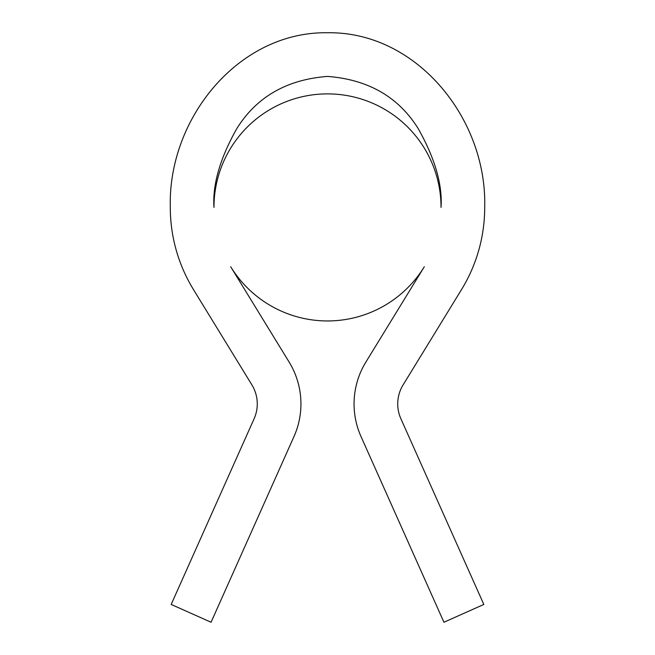 <?xml version="1.0" encoding="UTF-8"?>
<svg xmlns="http://www.w3.org/2000/svg" width="655" height="655" viewBox="0 0 655 655"><rect width="100%" height="100%" fill="white"/><g stroke="black" fill="none" stroke-linecap="round" stroke-linejoin="round"><path stroke-width="0.98" d="M441.036 207.414A113.536 113.536 0 0 0 327.5 93.886A113.536 113.536 0 0 0 213.964 207.414C212.449 184.644 220.023 158.445 236.676 128.814C256.392 97.022 286.669 79.558 327.5 76.414C368.331 79.558 398.608 97.022 418.324 128.814C434.977 158.445 442.551 184.644 441.036 207.414M327.5 320.95A113.536 113.536 0 0 0 424.301 266.749L365.867 362.084A80.057 80.057 0 0 0 361.02 436.558L443.943 622.25L483.816 604.442L400.893 418.758A36.385 36.385 0 0 1 403.095 384.903L461.529 289.567A157.2 157.2 0 0 0 484.7 207.414C487.181 118.629 416.514 31.358 327.5 32.75C238.485 31.358 167.819 118.629 170.3 207.414A157.2 157.2 0 0 0 193.471 289.567L251.905 384.903A36.385 36.385 0 0 1 254.107 418.758L171.184 604.442L211.057 622.25L293.98 436.558A80.057 80.057 0 0 0 289.133 362.084L230.699 266.749A113.536 113.536 0 0 0 327.5 320.95"/></g></svg>
